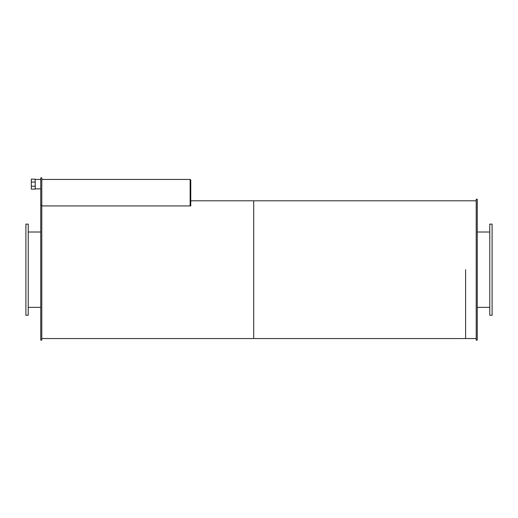 <?xml version="1.0" encoding="UTF-8"?>
<svg xmlns="http://www.w3.org/2000/svg" width="518" height="518" viewBox="0 0 518 518"><rect width="100%" height="100%" fill="white"/><g stroke="black" fill="none" stroke-linecap="round" stroke-linejoin="round"><path stroke-width="0.78" d="M28.231 269.677L28.231 224.119L25.9 224.119L25.9 315.242L28.231 315.242L28.231 269.677M492.1 269.677L492.1 224.119L489.769 224.119L489.769 315.242L492.1 315.242L492.1 269.677M41.796 205.05L40.734 205.05L40.734 177.862L41.796 177.862L41.796 340.138L40.734 340.138L40.734 205.05M35.224 182.077L31.307 182.077L31.307 186.208L35.224 186.208L35.224 179.15L31.307 179.15L31.307 182.077M31.307 186.208L31.307 189.135L35.224 189.135L35.224 186.208M190.132 179.869L190.766 179.869L190.766 205.931L41.796 205.931L190.132 205.931L190.132 179.442L41.796 179.442M477.266 269.677L477.266 199.223L476.204 199.223L476.204 340.138L477.266 340.138L477.266 269.677M41.796 338.552L253.703 338.552L253.703 200.809L476.204 200.809M465.611 269.677L465.611 338.552L465.611 269.677M476.204 338.552L253.703 338.552L253.703 200.809L190.766 200.809M28.231 307.349L40.734 307.349M28.231 232.012L40.734 232.012M477.266 307.349L489.769 307.349M477.266 232.012L489.769 232.012M35.224 188.85L40.734 188.85M35.224 179.435L40.734 179.435"/></g></svg>
